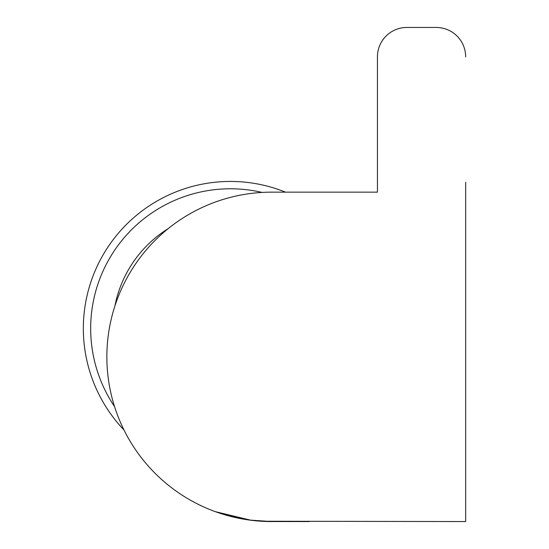 <?xml version="1.0" encoding="UTF-8"?>
<svg xmlns="http://www.w3.org/2000/svg" width="549" height="549" viewBox="0 0 549 549"><rect width="100%" height="100%" fill="white"/><g stroke="black" fill="none" stroke-linecap="round" stroke-linejoin="round"><path stroke-width="0.82" d="M309.307 521.55L271.556 521.55L249.637 520.081M243.646 519.169L215.325 511.654L251.126 520.28M285.494 192.15A147.057 147.057 0 0 0 123.999 430.011M262.058 192.424A139.7 139.7 0 0 0 114.542 406.576M261.365 521.234L465.669 521.55L465.669 182.282M465.669 56.863A29.413 29.413 0 0 0 436.256 27.45L406.85 27.45A29.413 29.413 0 0 0 377.438 56.863L377.438 192.15L271.556 192.15A164.7 164.7 0 0 0 106.856 356.85A164.7 164.7 0 0 0 271.556 521.55L283.325 521.55M168.186 228.631A117.644 117.644 0 0 0 114.919 305.965"/></g></svg>

